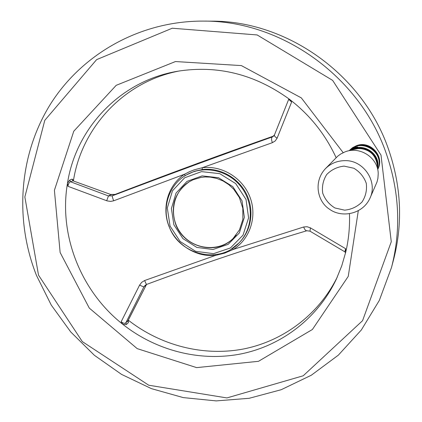 <?xml version="1.0" encoding="UTF-8"?>
<svg xmlns="http://www.w3.org/2000/svg" width="422" height="422" viewBox="0 0 422 422"><rect width="100%" height="100%" fill="white"/><g stroke="black" fill="none" stroke-linecap="round" stroke-linejoin="round"><path stroke-width="0.63" d="M370.025 198.06L376.983 182.051L377.901 178.385L378.212 173.864C378.323 157.786 359.713 145.664 344.806 151.978L340.712 153.998L337.658 156.235L325.42 168.673M377.474 166.89C379.104 153.782 363.178 143.406 351.589 149.947M146.508 284.475L127.866 320.92L128.367 322.666L128.314 320.171M179.835 70.88C124.548 81.05 82.01 127.001 73.512 180.162L73.481 180.795M36.466 275.413C14.622 220.273 18.726 155.834 49.875 105.078C81.209 54.596 139.413 20.9 203.114 21.1C280.778 20.42 359.38 75.87 386.035 152.859C399.46 191.398 401.285 229.61 391.5 267.495L379.304 300.464L361.316 329.999L338.338 355.16L311.304 375.232L281.226 389.706L249.17 398.294L216.18 400.9L183.28 397.603L151.435 388.641L121.541 374.383L94.407 355.308L70.775 331.993L51.278 305.117L36.466 275.413M38.513 275.133L24.856 196.942L44.795 120.312L96.622 59.629L172.255 28.227L257.156 34.947L332.647 80.391L381.003 155.106L391.273 241.753L362.572 320.673L303.212 375.78L226.92 397.93L148.744 385.228L82.316 341.598L38.513 275.133M336.123 157.675C325.383 134.37 309.848 114.916 289.518 99.318L291.623 102.05L288.701 99.323L274.453 134.961L272.375 136.897C271.293 137.82 271.293 139.745 272.38 142.668L275.234 140.927L277.122 138.152C275.133 137.039 274.242 135.974 274.453 134.961L274.479 134.903M291.623 102.05L277.122 138.152M288.701 99.323L288.801 98.774M144.667 280.503L141.676 282.339L139.571 285.156L143.86 286.939L145.231 285.251L146.661 284.412C146.276 284.249 145.606 282.951 144.667 280.503L215.473 255.421L215.325 254.677M289.518 99.318C254.962 74.261 217.657 64.909 177.593 71.249C120.228 80.797 75.913 128.267 67.483 183.217C58.595 235.407 81.008 291.465 122.902 324.397L121.156 321.754L139.571 285.156M69.709 180.088L72.099 179.118L72.943 180.801L111.091 194.626L72.943 180.801L70.558 181.782L69.709 180.088L67.483 183.217L67.974 186.313L107.172 200.909L110.696 201.41L113.682 200.803C112.605 198.039 112.146 196.378 112.305 195.819L108.454 195.94L106.692 200.73M202.185 169.554L194.542 171.253L186.64 174.824C204.042 164.86 228.481 170.203 241.3 187.12C254.266 203.921 253.01 228.909 238.831 243.093L239.411 242.502C251.565 230.248 254.535 209.866 246.258 193.635C238.029 177.377 219.572 167.37 202.185 169.554L202.296 167.724L194.415 169.755L189.367 171.749L184.546 174.228L113.682 200.803M121.156 321.754C123.229 323.4 124.796 323.732 125.851 322.751L143.86 286.939L146.555 284.454M349.458 213.806C349.922 226.857 348.688 239.617 345.755 252.082L341.757 265.823L336.413 278.974C317.866 318.246 281.347 345.913 240.498 354.021C199.537 361.891 155.882 350.466 122.902 324.397L126.357 324.507L125.851 322.751L128.124 320.535L146.265 284.966M232.358 248.4L233.26 249.428L303.687 226.989C304.594 229.531 305.644 230.781 306.836 230.744L306.915 230.723M272.38 142.668L202.296 167.724C222.046 165.181 242.893 178.037 250.082 197.401C257.394 216.723 249.924 239.237 233.26 249.428L224.641 253.158L215.473 255.421C195.929 257.388 175.995 244.713 168.832 225.965C161.579 207.255 168.167 184.968 184.546 174.228L185.131 175.716M310.043 231.203L310.37 227.838L307.063 226.725L303.687 226.989M344.858 251.844L345.586 248.685L310.37 227.838M273.804 135.979C223.217 153.766 170.303 173.252 115.058 194.431L111.091 194.626L108.454 195.94L70.558 181.782C69.25 182.146 68.39 183.66 67.974 186.313M128.404 320.245C160.634 345.481 203.109 356.553 243.061 349.068C282.904 341.335 318.684 314.801 337.357 276.906M72.099 179.118L73.512 180.162M391.5 267.495L393.552 259.73C403.042 222.985 401.29 185.96 388.303 148.655C362.524 74.14 286.491 20.509 211.148 21.153L203.114 21.1M273.725 136.058L272.375 136.897C219.477 155.776 166.12 175.42 112.305 195.819L115.079 194.426L111.055 194.426M355.16 148.876C366.686 147.389 373.998 152.168 377.094 163.224M377.737 169.396C385.154 156.53 370.279 140.035 356.416 145.722L352.449 147.737L349.147 150.68M377.737 169.364C384.59 156.451 369.746 140.537 356.089 146.128L349.184 150.67L356.131 146.07C369.82 140.463 384.674 156.462 377.737 169.37M349.258 150.643L355.746 146.545C369.181 141.059 383.983 156.346 377.727 169.285C385.592 152.896 361.485 137.203 349.274 150.643M351.431 149.995C363.094 143.2 379.331 153.777 377.49 167.049M377.579 167.893C380.771 153.682 362.625 141.861 350.613 150.243M354.506 148.075L351.985 149.045C353.768 147.763 355.699 147.062 357.777 146.94L354.506 148.075M350.529 150.264C362.572 141.697 380.945 153.661 377.59 167.977M356.875 147.31L353.705 148.37M343.181 152.669L301.319 97.883L241.368 65.589L175.462 61.549L116.203 85.323L73.776 131.216L54.406 190.301L60.13 252.498L89.29 308.086L137.187 348.619L196.641 367.62L258.491 361.311L312.401 329.487L348.255 276.373L358.283 210.831M345.755 252.082L345.586 248.685M189.536 181.587C172.271 191.725 168.257 217.04 180.943 233.287C193.308 249.777 218.791 252.514 233.092 238.499M376.862 162.138C374.799 155.739 370.943 151.519 365.299 149.478C361.042 148.059 356.806 148.111 352.602 149.646L358.964 148.433C369.867 149.356 376.002 155.159 377.363 165.851L377.031 162.892M344.51 160.645C363.521 159.785 378.196 181.576 369.909 198.329C362.82 214.033 341.862 218.454 329.292 209.075C317.692 201.674 313.129 182.072 325.214 168.879C330.473 163.588 336.904 160.845 344.51 160.645M344.057 166.12L353.863 168.251C359.802 171.817 363.933 176.823 366.254 183.259C367.129 190.021 365.737 196.251 362.065 201.953C357.255 206.743 351.442 209.481 344.632 210.167L334.941 207.972C329.102 204.422 325.024 199.479 322.709 193.139C321.791 186.466 323.12 180.273 326.686 174.55C331.423 169.707 337.21 166.896 344.057 166.12M126.357 324.507L128.367 322.666M186.64 174.824C169.101 184.377 161.473 207.439 169.08 226.34C178.844 254.709 218.796 264.763 238.831 243.093L231.462 248.969M173.859 224.752L171.395 208.531L176.048 193.065L186.993 181.391L202.143 175.879L218.517 177.72L232.786 186.619L242.028 200.798L244.364 217.351L239.364 232.907L228.123 244.364L212.941 249.507L196.837 247.429L182.926 238.604L173.859 224.752M170.066 226.087L167.307 208.041L172.466 190.818L184.641 177.794L201.521 171.627L219.778 173.664L235.698 183.586L246.005 199.4L248.595 217.863L243.003 235.196L230.459 247.946L213.548 253.654L195.623 251.327L180.147 241.495L170.066 226.087M175.589 224.003C170.082 206.189 174.713 192.063 189.483 181.618L193.134 179.74L201.046 177.393L205.197 176.96L210.209 177.113L216.776 178.422L223.053 180.959L228.798 184.636L233.804 189.325L239.348 197.507L242.824 208.299L242.856 219.456L239.459 229.89L233.023 238.567C216.243 255.896 183.639 247.355 175.589 224.003M236.178 235.043L233.023 238.567M146.661 284.412C200.207 264.488 253.601 246.601 306.836 230.744L309.97 231.161L344.874 251.855L345.571 252.847M273.809 135.974L198.118 163.198L115.069 194.426"/></g></svg>
